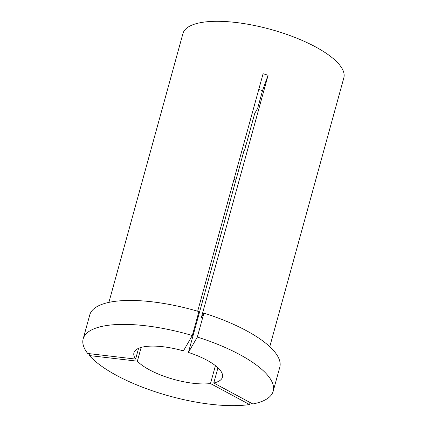 <?xml version="1.0" encoding="UTF-8"?>
<svg xmlns="http://www.w3.org/2000/svg" width="427" height="427" viewBox="0 0 427 427"><rect width="100%" height="100%" fill="white"/><g stroke="black" fill="none" stroke-linecap="round" stroke-linejoin="round"><path stroke-width="0.64" d="M258.757 89.467L262.52 90.663L257.641 108.383L254.748 113.368L244.724 149.76L243.822 151.323L188.43 352.424L197.333 337.058A98.546 32.244 15.4 0 1 239.568 354.495A98.546 32.244 15.4 0 1 273.195 391.191A98.546 32.244 15.4 0 1 252.816 403.979L213.772 382.987L217.951 367.807M188.43 352.424A45.892 15.014 15.4 0 1 206.769 360.121A45.892 15.014 15.4 0 1 222.43 377.206A45.892 15.014 15.4 0 1 213.772 382.987M197.333 337.058L203.925 313.119A98.546 32.244 15.4 0 1 246.16 330.557A98.546 32.244 15.4 0 1 279.786 367.252L273.195 391.191M108.896 302.38L182.943 33.552A83.436 27.301 15.4 0 1 232.608 22.124A83.436 27.301 15.4 0 1 315.356 46.794A83.436 27.301 15.4 0 1 343.826 77.863L269.773 346.692M197.674 311.219L263.091 73.738L268.097 75.275A204.976 16.546 -73 0 0 262.52 90.663M203.925 313.119L201.373 317.528L268.097 75.275M89.771 314.912A98.546 32.244 15.4 0 1 198.913 311.587L192.321 335.526A98.546 32.244 15.4 0 0 83.174 338.851L89.771 314.912M192.321 335.526L183.418 350.893A45.892 15.014 15.4 0 0 133.939 352.835A45.892 15.014 15.4 0 0 135.626 359.086L87.679 353.465A98.546 32.244 15.4 0 1 83.174 338.851M135.626 359.086L138.594 348.325M89.414 355.563L137.366 361.183A45.892 15.014 15.4 0 0 210.495 383.547L249.544 404.54A98.546 32.244 15.4 0 1 89.414 355.563L89.921 353.732M249.544 404.54L250.099 402.517M235.928 179.98A45.892 15.014 15.4 0 1 233.953 179.521M210.495 383.547L215.427 365.651M137.366 361.183L141.156 347.418M245.931 145.399A51.245 16.77 15.4 0 1 243.507 144.828"/></g></svg>
